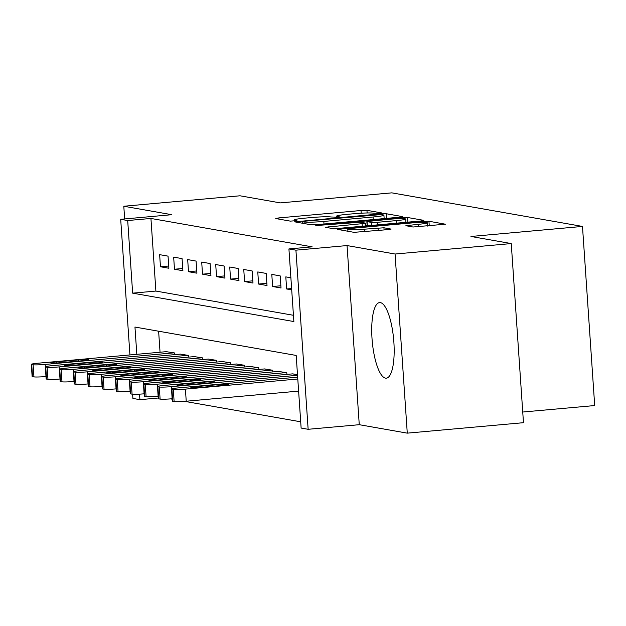 <?xml version="1.0" encoding="UTF-8"?>
<svg xmlns="http://www.w3.org/2000/svg" width="626" height="626" viewBox="0 0 626 626"><rect width="100%" height="100%" fill="white"/><g stroke="black" fill="none" stroke-linecap="round" stroke-linejoin="round"><path stroke-width="0.94" d="M379.348 213.372L381.578 212.918L366.953 210.344L361.022 210.508L278.906 217.903L275.722 218.552L290.339 221.127L296.873 220.618L294.838 220.219A15.282 1.119 -3.9 0 1 294.189 219.945A15.282 1.119 -3.9 0 1 305.026 218.13L311.873 217.519A15.282 1.119 -3.9 0 1 330.872 216.979L336.921 217.191L339.292 216.799L337.257 216.4A15.282 1.119 -3.9 0 1 336.608 216.126A15.282 1.119 -3.9 0 1 347.453 214.311L354.3 213.701A15.282 1.119 -3.9 0 1 373.299 213.161L379.348 213.372M380.373 302.616A37.951 10.752 -95.1 0 0 379.544 302.577A37.951 10.752 -95.1 0 0 372.118 339.895A37.951 10.752 -95.1 0 0 385.522 378.135A37.951 10.752 -95.1 0 0 386.352 378.174A37.951 10.752 -95.1 0 0 393.777 340.857A37.951 10.752 -95.1 0 0 380.373 302.616M413.027 227.011L445.391 224.202L428.951 221.26L423.012 221.432L337.508 229.382L353.948 232.332L387.713 229.656L391.101 229.093L383.949 227.778L364.215 229.194A12.778 0.939 -3.9 0 1 347.79 229.413A12.778 0.939 -3.9 0 1 356.851 227.895L410.906 223.028A12.778 0.939 -3.9 0 1 427.339 222.809A12.778 0.939 -3.9 0 1 418.27 224.327L405.875 225.704L413.027 227.011M511.254 243.569L523.469 422.691L407.276 433.145L395.069 254.023L511.254 243.569L470.948 236.471L582.485 226.432L391.829 192.855L280.291 202.894L239.985 195.789L123.799 206.251L171.814 214.702L120.693 219.303L127.696 220.54L150.936 218.451L312.155 246.84L288.922 248.937L295.926 250.165L308.141 429.295L301.129 428.059L296.184 355.443L134.958 327.046L136.82 354.316M395.069 254.023L347.054 245.564L295.926 250.165M399.208 217.238L402.393 216.58L386.156 213.724L380.217 213.889L294.713 221.847L311.153 224.797L317.092 224.624L399.208 217.238M407.549 217.496L423.786 220.352L420.602 221.001L338.494 228.396L332.555 228.56L325.403 227.254L362.086 223.685L365.482 223.122L360.662 222.222L315.762 225.571L401.61 217.66L407.549 217.496L407.87 222.152M123.799 206.251L124.66 218.951M168.05 256.144L159.638 254.657L160.459 266.762L168.871 268.241L168.05 256.144M182.072 258.608L173.66 257.13L174.482 269.235L182.894 270.714L182.072 258.608M196.087 261.081L187.675 259.594L188.504 271.7L196.916 273.179L196.087 261.081M210.109 263.546L201.697 262.067L202.519 274.172L210.931 275.651L210.109 263.546M224.124 266.019L215.712 264.532L216.541 276.637L224.953 278.116L224.124 266.019M238.146 268.484L229.734 267.005L230.556 279.11L238.968 280.589L238.146 268.484M252.168 270.956L243.757 269.47L244.578 281.575L252.99 283.054L252.168 270.956M266.183 273.421L257.771 271.942L258.601 284.048L267.012 285.526L266.183 273.421M280.205 275.894L271.794 274.407L272.615 286.512L281.027 287.991L280.205 275.894M290.887 277.772L285.808 276.88L286.638 288.985L291.708 289.877M150.936 218.451L155.89 291.067L293.445 315.293M170.593 398.887L172.181 399.169M184.615 401.352L300.707 421.799M158.621 331.217L160.053 352.227M166.25 351.671L174.654 352.962L174.764 354.637M180.272 354.136L188.669 355.435L188.786 357.102M194.287 356.609L202.691 357.9L202.801 359.574M208.309 359.074L216.706 360.373L216.823 362.039M222.332 361.546L230.728 362.837L230.838 364.512M236.346 364.011L244.743 365.31L244.86 366.977M250.369 366.484L258.765 367.775L258.882 369.45M264.383 368.949L272.787 370.248L272.897 371.914M278.406 371.421L286.802 372.713L286.919 374.387M292.428 373.886L297.491 374.598M522.741 412.033L594.7 405.554L582.485 226.432M347.054 245.564L359.261 424.694L407.276 433.145M359.261 424.694L308.141 429.295M158.253 398.019L139.911 399.67L132.9 398.433L132.61 394.224M127.696 220.54L132.649 293.156L293.868 321.553L288.922 248.937M129.934 354.934L120.693 219.303M139.535 394.145L139.911 399.67M155.89 291.067L132.649 293.156M160.459 266.762L168.723 266.019M174.482 269.235L182.745 268.491M188.504 271.7L196.76 270.956M202.519 274.172L210.782 273.429M216.541 276.637L224.797 275.894M230.556 279.11L238.819 278.367M244.578 281.575L252.841 280.831M258.601 284.048L266.856 283.304M272.615 286.512L280.878 285.769M286.638 288.985L291.622 288.531M385.178 218.497L384.153 218.513M381.281 214.561L305.05 221.174L302.671 221.565L304.815 221.98A15.282 1.119 -3.9 0 0 323.814 221.44L373.08 217.003A15.282 1.119 -3.9 0 0 383.926 215.188A15.282 1.119 -3.9 0 0 383.276 214.914L381.281 214.561M365.662 225.767L367.126 225.634M396.649 220.579A12.778 0.939 -3.9 0 0 405.711 219.061A12.778 0.939 -3.9 0 0 389.286 219.28L366.852 221.565L371.664 222.465L377.603 222.293L396.649 220.579L396.821 223.146M406.571 222.269L405.93 222.277M427.973 226.033L427.558 226.041M173.95 352.845L45.213 364.426A9.734 0.712 -3.9 0 1 33.115 364.77L31.715 364.528A9.734 0.712 -3.9 0 1 31.3 364.348A9.734 0.712 -3.9 0 1 38.202 363.197L166.939 351.609M45.98 376.539A9.734 0.712 176.1 0 1 33.937 376.875L32.536 376.625A9.734 0.712 176.1 0 1 32.122 376.453L31.3 364.348M60.683 362.697L82.992 360.693A7.786 0.571 -3.9 0 0 88.516 359.77A7.786 0.571 -3.9 0 0 78.508 359.903L56.199 361.906A7.786 0.571 -3.9 0 0 50.675 362.837A7.786 0.571 -3.9 0 0 60.683 362.697M187.972 355.31L59.235 366.899A9.734 0.712 -3.9 0 1 47.138 367.243L45.729 366.993A9.734 0.712 -3.9 0 1 45.322 366.82A9.734 0.712 -3.9 0 1 52.224 365.662L180.961 354.073M60.002 379.004A9.734 0.712 176.1 0 1 47.959 379.34L46.559 379.098A9.734 0.712 176.1 0 1 46.144 378.918L45.322 366.82M74.705 365.169L97.014 363.158A7.786 0.571 -3.9 0 0 102.531 362.235A7.786 0.571 -3.9 0 0 92.523 362.368L70.214 364.379A7.786 0.571 -3.9 0 0 64.689 365.302A7.786 0.571 -3.9 0 0 74.705 365.169M201.987 357.782L73.25 369.363A9.734 0.712 -3.9 0 1 61.152 369.708L59.752 369.465A9.734 0.712 -3.9 0 1 59.337 369.285A9.734 0.712 -3.9 0 1 66.246 368.135L194.976 356.546M74.017 381.477A9.734 0.712 176.1 0 1 61.982 381.813L60.573 381.563A9.734 0.712 176.1 0 1 60.166 381.39L59.337 369.285M88.72 367.634L111.029 365.631A7.786 0.571 -3.9 0 0 116.553 364.708A7.786 0.571 -3.9 0 0 106.545 364.841L84.236 366.852A7.786 0.571 -3.9 0 0 78.712 367.775A7.786 0.571 -3.9 0 0 88.72 367.634M216.009 360.247L87.272 371.836A9.734 0.712 -3.9 0 1 75.175 372.18L73.774 371.93A9.734 0.712 -3.9 0 1 73.359 371.758A9.734 0.712 -3.9 0 1 80.261 370.6L208.998 359.011M88.039 383.941A9.734 0.712 176.1 0 1 75.996 384.278L74.596 384.035A9.734 0.712 176.1 0 1 74.181 383.855L73.359 371.758M102.742 370.107L125.051 368.096A7.786 0.571 -3.9 0 0 130.576 367.172A7.786 0.571 -3.9 0 0 120.56 367.305L98.259 369.317A7.786 0.571 -3.9 0 0 92.734 370.24A7.786 0.571 -3.9 0 0 102.742 370.107M230.024 362.72L101.295 374.301A9.734 0.712 -3.9 0 1 89.189 374.645L87.789 374.403A9.734 0.712 -3.9 0 1 87.374 374.223A9.734 0.712 -3.9 0 1 94.283 373.073L223.02 361.484M102.061 386.414A9.734 0.712 176.1 0 1 90.019 386.751L88.618 386.5A9.734 0.712 176.1 0 1 88.203 386.328L87.374 374.223M116.757 372.572L139.066 370.569A7.786 0.571 -3.9 0 0 144.59 369.645A7.786 0.571 -3.9 0 0 134.582 369.778L112.273 371.789A7.786 0.571 -3.9 0 0 106.749 372.713A7.786 0.571 -3.9 0 0 116.757 372.572M244.046 365.185L115.309 376.774A9.734 0.712 -3.9 0 1 103.212 377.118L101.811 376.868A9.734 0.712 -3.9 0 1 101.396 376.695A9.734 0.712 -3.9 0 1 108.298 375.537L237.035 363.949M116.076 388.879A9.734 0.712 176.1 0 1 104.033 389.215L102.633 388.973A9.734 0.712 176.1 0 1 102.218 388.793L101.396 376.695M130.779 375.044L153.088 373.033A7.786 0.571 -3.9 0 0 158.613 372.11A7.786 0.571 -3.9 0 0 148.605 372.243L126.296 374.254A7.786 0.571 -3.9 0 0 120.771 375.177A7.786 0.571 -3.9 0 0 130.779 375.044M258.061 367.658L129.332 379.239A9.734 0.712 -3.9 0 1 117.234 379.583L115.826 379.34A9.734 0.712 -3.9 0 1 115.419 379.16A9.734 0.712 -3.9 0 1 122.32 378.01L251.057 366.421M130.098 391.352A9.734 0.712 176.1 0 1 118.056 391.688L116.655 391.438A9.734 0.712 176.1 0 1 116.24 391.266L115.419 379.16M144.802 377.517L167.103 375.506A7.786 0.571 -3.9 0 0 172.627 374.583A7.786 0.571 -3.9 0 0 162.619 374.716L140.31 376.727A7.786 0.571 -3.9 0 0 134.786 377.65A7.786 0.571 -3.9 0 0 144.802 377.517M272.083 370.123L143.346 381.711A9.734 0.712 -3.9 0 1 131.249 382.056L129.848 381.805A9.734 0.712 -3.9 0 1 129.433 381.633A9.734 0.712 -3.9 0 1 136.343 380.475L265.072 368.886M144.113 393.817A9.734 0.712 176.1 0 1 132.078 394.153L130.67 393.91A9.734 0.712 176.1 0 1 130.263 393.731L129.433 381.633M158.816 379.982L181.125 377.971A7.786 0.571 -3.9 0 0 186.65 377.048A7.786 0.571 -3.9 0 0 176.642 377.181L154.332 379.192A7.786 0.571 -3.9 0 0 148.808 380.115A7.786 0.571 -3.9 0 0 158.816 379.982M286.105 372.595L157.369 384.176A9.734 0.712 -3.9 0 1 145.271 384.52L143.87 384.278A9.734 0.712 -3.9 0 1 143.456 384.098A9.734 0.712 -3.9 0 1 150.357 382.948L279.094 371.359M158.135 396.289A9.734 0.712 176.1 0 1 146.093 396.626L144.692 396.375A9.734 0.712 176.1 0 1 144.277 396.203L143.456 384.098M172.839 382.455L195.148 380.444A7.786 0.571 -3.9 0 0 200.672 379.52A7.786 0.571 -3.9 0 0 190.656 379.653L168.355 381.664A7.786 0.571 -3.9 0 0 162.83 382.588A7.786 0.571 -3.9 0 0 172.839 382.455M297.538 375.295L171.391 386.649A9.734 0.712 -3.9 0 1 159.286 386.993L157.885 386.743A9.734 0.712 -3.9 0 1 157.47 386.571A9.734 0.712 -3.9 0 1 164.38 385.413L293.109 373.824M172.158 398.754A9.734 0.712 176.1 0 1 160.115 399.091L158.714 398.848A9.734 0.712 176.1 0 1 158.3 398.676L157.47 386.571M186.853 384.92L209.162 382.909A7.786 0.571 -3.9 0 0 214.687 381.985A7.786 0.571 -3.9 0 0 204.679 382.126L182.369 384.129A7.786 0.571 -3.9 0 0 176.845 385.053A7.786 0.571 -3.9 0 0 186.853 384.92M297.788 379.004L185.406 389.114A9.734 0.712 -3.9 0 1 173.308 389.458L171.907 389.215A9.734 0.712 -3.9 0 1 171.493 389.036A9.734 0.712 -3.9 0 1 178.394 387.885L297.663 377.149M298.61 391.109L186.235 401.219A9.734 0.712 176.1 0 1 174.13 401.563L172.729 401.313A9.734 0.712 176.1 0 1 172.314 401.141L171.493 389.036M200.876 387.392L223.185 385.381A7.786 0.571 -3.9 0 0 228.709 384.458A7.786 0.571 -3.9 0 0 218.701 384.591L196.392 386.602A7.786 0.571 -3.9 0 0 190.867 387.525A7.786 0.571 -3.9 0 0 200.876 387.392M337.312 217.159L337.257 216.4M294.885 220.978L294.838 220.219M278.993 219.131L278.906 217.903M361.202 213.2L361.022 210.508M367.133 212.965L366.953 210.344M298.187 222.512L298.101 221.283M380.256 214.522L380.217 213.889M386.469 218.38L386.156 213.724M302.937 223.349L302.82 221.627M304.932 223.701L304.815 221.98M323.986 224.006L323.814 221.44M373.252 219.57L373.08 217.003M328.869 227.911L328.791 226.682M362.266 226.252L362.086 223.685M318.165 225.642L318.133 225.172M401.681 218.654L401.61 217.66M367.337 225.798L367.055 221.651M371.86 225.391L371.664 222.465M377.775 224.859L377.603 222.293M409.349 226.369L409.263 225.141M418.45 226.894L418.27 224.327M364.387 231.761L364.215 229.194M378.19 230.517L378.01 227.95M384.098 229.985L383.949 227.778M340.982 230.047L340.896 228.819M423.074 222.402L423.012 221.432M429.264 225.916L428.951 221.26M45.213 364.426L45.369 366.734M31.715 364.528L32.536 376.625M33.115 364.77L33.937 376.875M56.27 363.002L56.199 361.906M78.586 361.092L78.508 359.903M59.235 366.899L59.392 369.207M45.729 366.993L46.559 379.098M47.138 367.243L47.959 379.34M70.292 365.467L70.214 364.379M92.609 363.557L92.523 362.368M73.25 369.363L73.406 371.672M59.752 369.465L60.573 381.563M61.152 369.708L61.982 381.813M84.307 367.939L84.236 366.852M106.623 366.03L106.545 364.841M87.272 371.836L87.429 374.145M73.774 371.93L74.596 384.035M75.175 372.18L75.996 384.278M98.329 370.404L98.259 369.317M120.646 368.495L120.56 367.305M101.295 374.301L101.451 376.609M87.789 374.403L88.618 386.5M89.189 374.645L90.019 386.751M112.351 372.877L112.273 371.789M134.66 370.968L134.582 369.778M115.309 376.774L115.466 379.082M101.811 376.868L102.633 388.973M103.212 377.118L104.033 389.215M126.366 375.342L126.296 374.254M148.683 373.432L148.605 372.243M129.332 379.239L129.488 381.547M115.826 379.34L116.655 391.438M117.234 379.583L118.056 391.688M140.388 377.814L140.31 376.727M162.705 375.905L162.619 374.716M143.346 381.711L143.503 384.02M129.848 381.805L130.67 393.91M131.249 382.056L132.078 394.153M154.403 380.279L154.332 379.192M176.72 378.37L176.642 377.181M157.369 384.176L157.525 386.485M143.87 384.278L144.692 396.375M145.271 384.52L146.093 396.626M168.425 382.752L168.355 381.664M190.742 380.843L190.656 379.653M171.391 386.649L171.547 388.957M157.885 386.743L158.714 398.848M159.286 386.993L160.115 399.091M182.448 385.217L182.369 384.129M204.757 383.308L204.679 382.126M185.406 389.114L186.235 401.219M171.907 389.215L172.729 401.313M173.308 389.458L174.13 401.563M196.462 387.69L196.392 386.602M218.779 385.78L218.701 384.591M336.686 217.214L336.608 216.126M294.259 221.033L294.189 219.945M302.796 223.325L302.671 221.565M384.153 218.591L383.926 215.188M365.67 225.947L365.482 223.122M405.93 222.324L405.711 219.061M367.141 225.814L366.852 221.565M427.558 226.072L427.339 222.809M347.915 231.268L347.79 229.413"/></g></svg>
